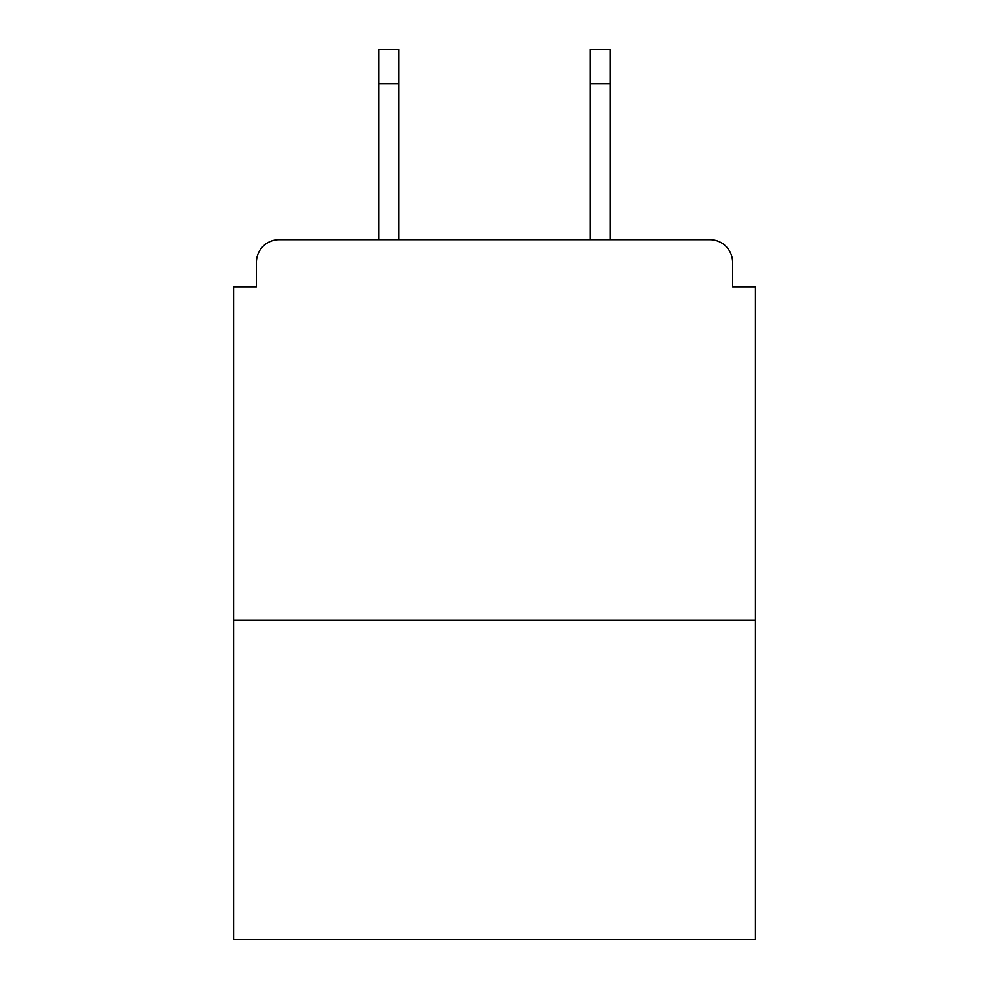 <?xml version="1.0" encoding="UTF-8"?>
<svg xmlns="http://www.w3.org/2000/svg" width="989" height="989" viewBox="0 0 989 989"><rect width="100%" height="100%" fill="white"/><g stroke="black" fill="none" stroke-linecap="round" stroke-linejoin="round"><path stroke-width="1.48" d="M732.626 286.81L732.626 262.468L732.626 286.81L755.448 286.81L755.448 939.55L233.552 939.55L233.552 286.81L256.374 286.81L256.374 262.468L256.374 286.81M755.448 620.029L233.552 620.029M732.626 262.468A22.821 22.821 0 0 0 709.793 239.647L279.207 239.647A22.821 22.821 0 0 0 256.374 262.468M709.793 239.647L613.18 239.647M375.82 239.647L279.207 239.647M398.641 83.682L378.861 83.682L378.861 49.45L398.641 49.45L398.641 239.647M378.861 83.682L378.861 239.647M610.139 49.45L610.139 83.682L590.359 83.682L590.359 49.45L610.139 49.45M590.359 239.647L590.359 83.682M610.139 239.647L610.139 83.682"/></g></svg>
